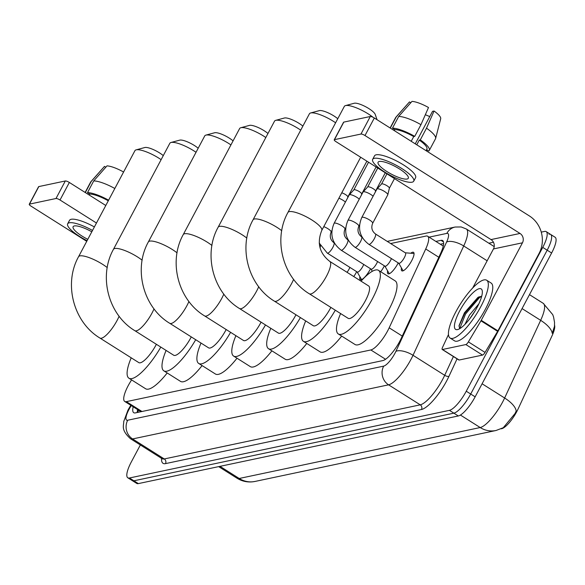 <?xml version="1.0" encoding="UTF-8"?>
<svg xmlns="http://www.w3.org/2000/svg" width="585" height="585" viewBox="0 0 585 585"><rect width="100%" height="100%" fill="white"/><g stroke="black" fill="none" stroke-linecap="round" stroke-linejoin="round"><path stroke-width="0.88" d="M410.772 253.232A10.947 3.035 122.3 0 1 413.522 252.325A10.947 3.035 122.3 0 1 411.672 260.734A10.947 3.035 122.3 0 1 401.829 270.833A10.947 3.035 122.3 0 1 401.471 267.959M398.224 262.892A10.947 3.035 122.3 0 1 397.829 263.659A10.947 3.035 122.3 0 1 387.979 273.758A10.947 3.035 122.3 0 1 387.621 270.892M384.374 265.817A10.947 3.035 122.3 0 1 383.979 266.584A10.947 3.035 122.3 0 1 380.689 271.725M370.524 268.742A10.947 3.035 122.3 0 1 370.13 269.517A10.947 3.035 122.3 0 1 360.287 279.615A10.947 3.035 122.3 0 1 359.921 276.742M356.674 271.674A10.947 3.035 122.3 0 1 356.28 272.442A10.947 3.035 122.3 0 1 353.749 276.551M131.559 379.877L129.921 382.619A20.519 5.689 -57.7 0 0 128.188 385.683A20.519 5.689 -57.7 0 0 124.729 401.449A20.519 5.689 -57.7 0 0 126.36 401.639L370.839 349.962A20.519 5.689 -57.7 0 0 389.171 327.812L425.726 248.983A20.519 5.689 -57.7 0 0 427.679 236.245A20.519 5.689 -57.7 0 0 426.048 236.055L390.641 243.536M501.169 428.798L501.703 428.688A18.464 5.119 -57.7 0 0 518.2 408.754L552.086 335.68A18.464 5.119 -57.7 0 0 554.558 325.202M219.989 466.34L239.206 478.479A23.941 22.208 78.1 0 0 255.038 481.44L252.303 481.857C246.826 482.34 241.729 481.126 237.035 478.223A27.356 7.59 -57.7 0 0 239.206 478.479L480.19 427.54A23.941 22.208 -101.9 0 0 496.029 430.494L503.29 427.715L515.063 413.5L516.197 411.036A23.941 9.755 -155.1 0 0 504.636 398.005L540.657 320.331A27.356 7.59 -57.7 0 0 543.26 303.344L529.484 294.643M541.257 232.128L544.562 231.426A20.519 5.689 122.3 0 1 546.193 231.623A20.519 5.689 122.3 0 1 542.734 247.382L466.252 391.219L470.698 394.027A20.519 5.689 122.3 0 1 453.872 413.156L133.892 480.797A20.519 5.689 122.3 0 1 132.261 480.599A20.519 5.689 122.3 0 0 133.892 480.797L453.872 413.156A20.519 5.689 122.3 0 0 470.698 394.027L547.18 250.19L470.698 394.027L475.144 396.835A20.519 5.689 122.3 0 1 458.318 415.964L138.338 483.605A20.519 5.689 122.3 0 1 136.707 483.407L127.815 477.791A20.519 5.689 122.3 0 1 131.274 462.033L140.356 444.958M549.008 234.234A20.519 5.689 122.3 0 1 550.639 234.431A20.519 5.689 122.3 0 1 547.18 250.19A20.519 5.689 122.3 0 0 550.639 234.431L555.085 237.239A20.519 5.689 122.3 0 1 551.626 252.998L475.144 396.835M522.069 308.587L540.657 320.331A23.941 9.755 -155.1 0 1 552.211 333.318L554.47 326.437L554.529 322.386L553.585 317.055L552.745 314.65L543.26 303.344M133.19 406.794A20.519 5.689 -57.7 0 0 133.738 412.703A20.519 5.689 -57.7 0 0 135.376 412.893L382.853 360.579A20.519 5.689 -57.7 0 0 401.186 338.43L440.673 253.276A20.519 5.689 -57.7 0 0 442.626 240.537A20.519 5.689 -57.7 0 0 440.995 240.34L435.876 241.422M137.182 412.513A20.519 5.689 122.3 0 1 137.636 409.602M466.252 391.219A20.519 5.689 122.3 0 1 449.426 410.348L129.446 477.989A20.519 5.689 122.3 0 1 127.815 477.791M488.841 243.206L493.433 242.234M440.322 244.23L443.635 243.536M29.25 204.267L38.573 186.725A3.422 0.856 28 0 1 38.815 186.578L29.491 204.114A3.422 0.856 -152 0 0 29.25 204.267A3.422 0.856 -152 0 0 31.02 206.139L86.734 241.327M65.315 180.977A3.422 0.856 28 0 1 69.344 182.469L60.021 200.004A3.422 0.856 -152 0 0 55.992 198.512L65.315 180.977L38.815 186.578M105.79 205.489L69.344 182.469M55.992 198.512L29.491 204.114M60.021 200.004L96.466 223.024M91.794 231.806A17.097 4.278 -152 0 0 74.324 225.949A17.097 4.278 -152 0 0 73.118 226.695A17.097 4.278 -152 0 0 87.794 239.323M108.284 200.801A19.839 4.965 -152 0 0 89.761 194.03L87.509 192.611L93.724 180.919L106.996 165.869A17.784 4.453 -152 0 1 123.523 171.983L123.142 172.853M89.227 195.024L89.761 194.03M94.382 226.936A23.254 5.821 -152 0 0 71.187 219.287A23.254 5.821 -152 0 0 69.542 220.296L67.677 223.806A23.254 5.821 -152 0 0 87.07 240.691M92.518 230.446A23.254 5.821 -152 0 0 69.322 222.79A23.254 5.821 -152 0 0 67.677 223.806M108.605 200.194A22.574 5.653 -152 0 0 87.509 192.611M114.821 188.494A22.574 5.653 -152 0 0 93.724 180.919M105.805 167.222L104.496 166.396L91.223 181.445L85.315 192.553M91.223 181.445A22.574 5.653 -152 0 0 90.865 181.752A22.574 5.653 -152 0 0 90.668 182.03L85.132 192.436M480.885 306.496A34.201 9.484 122.3 0 1 450.121 338.05A34.201 9.484 122.3 0 1 455.883 311.776A34.201 9.484 122.3 0 1 486.647 280.222A34.201 9.484 122.3 0 1 480.885 306.496M486.647 280.222L491.093 283.03A34.201 9.484 122.3 0 1 485.331 309.304A34.201 9.484 122.3 0 1 454.567 340.858L450.121 338.05M481.711 296.193L477.952 297.37L464.461 312.77L459.035 325.64L459.62 328.419M459.634 310.986A23.941 6.64 122.3 0 1 473.645 292.149A23.941 6.64 122.3 0 1 482.245 290.782A23.941 6.64 122.3 0 1 477.133 307.286A23.941 6.64 122.3 0 1 457.762 329.538A23.941 6.64 122.3 0 1 459.634 310.986M475.283 310.584L469.514 319.096M478.837 303.878L469.47 315.088L464.929 324.397M479.064 296.756L464.666 313.502L458.991 326.13M481.66 296.178L479.283 297.823L465.543 314.057L459.759 328.521M144.714 147.552A12.314 3.079 28 0 1 144.839 147.515A12.314 3.079 28 0 1 144.963 147.486A12.314 3.079 28 0 1 163.281 155.617M161.124 159.668A19.151 4.797 -152 0 0 136.298 149.819A19.151 4.797 -152 0 0 136.1 149.87A19.151 4.797 -152 0 0 134.945 150.652L78.551 256.72A19.151 4.797 28 0 1 79.904 255.886A19.151 4.797 28 0 1 107.238 267.586M119.128 316.244A19.151 5.309 -57.7 0 1 117.139 320.368A19.151 5.309 -57.7 0 1 101.439 338.225A19.151 5.309 -57.7 0 1 99.911 338.042L138.806 362.612A19.151 5.309 -57.7 0 0 156.034 344.938A19.151 5.309 -57.7 0 0 156.37 344.287M160.809 347.088A37.615 10.435 122.3 0 1 128.941 378.224A37.615 10.435 122.3 0 1 131.215 357.815M167.193 372.959A37.615 10.435 122.3 0 1 145.614 388.754L128.941 378.224M179.617 140.173A12.314 3.079 28 0 1 179.734 140.137A12.314 3.079 28 0 1 179.858 140.107A12.314 3.079 28 0 1 198.176 148.239M196.026 152.29A19.151 4.797 -152 0 0 171.193 142.44A19.151 4.797 -152 0 0 170.995 142.491A19.151 4.797 -152 0 0 169.84 143.281L113.446 249.342A19.151 4.797 28 0 1 114.799 248.508A19.151 4.797 28 0 1 142.133 260.208M154.023 308.865A19.151 5.309 -57.7 0 1 152.041 312.997A19.151 5.309 -57.7 0 1 136.334 330.847A19.151 5.309 -57.7 0 1 134.813 330.664L173.701 355.234A19.151 5.309 -57.7 0 0 190.929 337.56A19.151 5.309 -57.7 0 0 191.273 336.909M195.704 339.709A37.615 10.435 122.3 0 1 163.837 370.846A37.615 10.435 122.3 0 1 166.111 350.437M202.088 365.588A37.615 10.435 122.3 0 1 180.509 381.376L163.837 370.846M214.512 132.795A12.314 3.079 28 0 1 214.629 132.758A12.314 3.079 28 0 1 214.761 132.729A12.314 3.079 28 0 1 233.079 140.868M230.921 144.919A19.151 4.797 -152 0 0 206.095 135.069A19.151 4.797 -152 0 0 205.898 135.113A19.151 4.797 -152 0 0 204.743 135.903L148.341 241.963A19.151 4.797 28 0 1 149.694 241.13A19.151 4.797 28 0 1 177.036 252.83M188.926 301.494A19.151 5.309 -57.7 0 1 186.937 305.619A19.151 5.309 -57.7 0 1 171.229 323.468A19.151 5.309 -57.7 0 1 169.708 323.286L208.604 347.856A19.151 5.309 -57.7 0 0 225.825 330.181A19.151 5.309 -57.7 0 0 226.168 329.53M230.6 332.331A37.615 10.435 122.3 0 1 198.739 363.468A37.615 10.435 122.3 0 1 201.006 343.059M236.991 358.21A37.615 10.435 122.3 0 1 215.404 373.998L198.739 363.468M249.407 125.417A12.314 3.079 28 0 1 249.532 125.38A12.314 3.079 28 0 1 249.656 125.351A12.314 3.079 28 0 1 267.974 133.49M265.817 137.541A19.151 4.797 -152 0 0 240.991 127.691A19.151 4.797 -152 0 0 240.793 127.735A19.151 4.797 -152 0 0 239.638 128.524L183.244 234.592A19.151 4.797 28 0 1 184.597 233.751A19.151 4.797 28 0 1 211.931 245.459M223.821 294.116A19.151 5.309 -57.7 0 1 221.832 298.24A19.151 5.309 -57.7 0 1 206.132 316.09A19.151 5.309 -57.7 0 1 204.604 315.907L243.499 340.477A19.151 5.309 -57.7 0 0 260.727 322.803A19.151 5.309 -57.7 0 0 261.071 322.152M265.502 324.953A37.615 10.435 122.3 0 1 233.634 356.089A37.615 10.435 122.3 0 1 235.909 335.68M271.886 350.832A37.615 10.435 122.3 0 1 250.307 366.619L233.634 356.089M284.31 118.038A12.314 3.079 28 0 1 284.427 118.002A12.314 3.079 28 0 1 284.551 117.973A12.314 3.079 28 0 1 302.869 126.111M300.719 130.162A19.151 4.797 -152 0 0 275.886 120.313A19.151 4.797 -152 0 0 275.689 120.356A19.151 4.797 -152 0 0 274.533 121.146L218.139 227.214A19.151 4.797 28 0 1 219.492 226.373A19.151 4.797 28 0 1 246.826 238.08M258.724 286.738A19.151 5.309 -57.7 0 1 256.735 290.862A19.151 5.309 -57.7 0 1 241.027 308.712A19.151 5.309 -57.7 0 1 239.506 308.536L278.394 333.099A19.151 5.309 -57.7 0 0 295.622 315.432A19.151 5.309 -57.7 0 0 295.966 314.774M300.397 317.575A37.615 10.435 122.3 0 1 268.537 348.711A37.615 10.435 122.3 0 1 270.804 328.302M306.781 343.453A37.615 10.435 122.3 0 1 285.202 359.241L268.537 348.711M319.205 110.66A12.314 3.079 28 0 1 319.322 110.631A12.314 3.079 28 0 1 319.454 110.594A12.314 3.079 28 0 1 337.772 118.733M335.614 122.784A19.151 4.797 -152 0 0 310.789 112.934A19.151 4.797 -152 0 0 310.591 112.978A19.151 4.797 -152 0 0 309.436 113.768L253.034 219.836A19.151 4.797 28 0 1 254.395 219.002A19.151 4.797 28 0 1 281.729 230.702M293.619 279.359A19.151 5.309 -57.7 0 1 291.63 283.484A19.151 5.309 -57.7 0 1 275.923 301.333A19.151 5.309 -57.7 0 1 274.402 301.158L313.297 325.721A19.151 5.309 -57.7 0 0 330.525 308.054A19.151 5.309 -57.7 0 0 330.861 307.403M335.293 310.204A37.615 10.435 122.3 0 1 303.432 341.34A37.615 10.435 122.3 0 1 305.699 320.931M341.684 336.075A37.615 10.435 122.3 0 1 320.097 351.863L303.432 341.34M354.108 103.289A12.314 3.079 28 0 1 354.225 103.252A12.314 3.079 28 0 1 354.349 103.223A12.314 3.079 28 0 1 365.954 106.901A12.314 3.079 28 0 1 375.226 114.419L377.04 119.706M373.055 117.285A19.151 4.797 -152 0 0 345.684 105.556A19.151 4.797 -152 0 0 345.486 105.607A19.151 4.797 -152 0 0 344.331 106.39L287.937 212.457A19.151 4.797 28 0 1 289.29 211.624A19.151 4.797 28 0 1 309.516 218.563A19.151 4.797 28 0 1 321.757 230.439L360.674 157.248M329.757 261.393A19.151 5.309 -57.7 0 1 326.525 276.105A19.151 5.309 -57.7 0 1 310.825 293.962A19.151 5.309 -57.7 0 1 309.297 293.78L348.192 318.35A19.151 5.309 -57.7 0 0 365.42 300.675A19.151 5.309 -57.7 0 0 368.645 285.963L329.757 261.393C319.461 253.261 316.792 242.943 321.757 230.439M361.055 281.166A37.615 10.435 122.3 0 1 378.51 270.35A37.615 10.435 122.3 0 1 372.17 299.249A37.615 10.435 122.3 0 1 338.327 333.962A37.615 10.435 122.3 0 1 340.602 313.553M378.51 270.35L395.175 280.88A37.615 10.435 122.3 0 1 388.835 309.779A37.615 10.435 122.3 0 1 355 344.492L338.327 333.962M465.865 344.558A3.422 0.951 -57.7 0 0 468.38 341.881L480.958 320.829A3.422 0.951 -57.7 0 0 481.243 320.317L497.915 330.847A3.422 0.951 122.3 0 1 497.623 331.359L485.045 352.411A3.422 0.951 122.3 0 1 482.53 355.088L465.865 344.558L442.487 349.494L459.159 360.024A3.422 0.951 122.3 0 1 458.881 359.994L442.216 349.464A3.422 0.951 -57.7 0 0 442.487 349.494M482.53 355.088L459.159 360.024M497.915 330.847L539.129 253.334A27.356 25.382 78.1 0 0 529.337 215.909L374.327 117.995L364.996 135.537L520.014 233.452A6.837 6.347 -101.9 0 1 522.456 242.812L481.243 320.317M334.232 139.793L343.556 122.258A3.422 0.856 28 0 1 343.797 122.104L334.474 139.647A3.422 0.856 -152 0 0 334.232 139.793A3.422 0.856 -152 0 0 336.002 141.665L491.012 239.579A6.837 6.347 -101.9 0 1 493.462 248.939L472.709 287.959M364.996 135.537A3.422 0.856 -152 0 0 360.974 134.045L370.298 116.503L343.797 122.104M370.298 116.503A3.422 0.856 28 0 1 374.327 117.995M360.974 134.045L334.474 139.647M448.476 334.54L442.538 347.344A3.422 0.951 -57.7 0 0 442.216 349.464M379.307 161.482A17.097 4.278 -152 0 0 378.093 162.228A17.097 4.278 -152 0 0 389.018 172.831A17.097 4.278 -152 0 0 407.087 179.032A17.097 4.278 -152 0 0 408.293 178.286A17.097 4.278 -152 0 0 397.369 167.676A17.097 4.278 -152 0 0 379.307 161.482M425.353 114.675A13.682 3.422 -152 0 0 429.77 116.525M426.07 150.681L426.874 149.16A19.839 4.965 -152 0 0 419.277 140.093L420.293 139.881L426.509 128.188L434.063 111.026L432.527 111.347L415.248 143.844M416.776 144.809L419.277 140.093M420.951 124.678A22.574 5.653 -152 0 0 398.707 116.444L411.979 101.395A17.784 4.453 -152 0 1 428.505 107.516L420.951 124.678L414.736 136.371L413.727 136.59L411.218 141.299M413.727 136.59A19.839 4.965 -152 0 0 394.736 129.563L392.484 128.137L398.707 116.444M394.21 130.557L394.736 129.563M413.727 181.174L415.591 177.665A23.254 5.821 -152 0 0 400.732 163.244A23.254 5.821 -152 0 0 376.17 154.813A23.254 5.821 -152 0 0 374.524 155.829L372.66 159.339A23.254 5.821 -152 0 0 387.519 173.76A23.254 5.821 -152 0 0 412.081 182.191A23.254 5.821 -152 0 0 413.727 181.174A23.254 5.821 -152 0 0 398.868 166.747A23.254 5.821 -152 0 0 374.305 158.323A23.254 5.821 -152 0 0 372.66 159.339M434.063 111.026A17.784 4.453 -152 0 1 440.702 118.711L435.628 138.433A22.574 5.653 -152 0 1 435.511 138.755L429.288 150.447A22.574 5.653 -152 0 1 428.732 151.032L426.597 149.687M429.288 150.447A22.574 5.653 -152 0 0 420.293 139.881M414.736 136.371A22.574 5.653 -152 0 0 392.484 128.137M426.545 150.981L427.072 149.987M435.628 138.433A22.574 5.653 -152 0 0 426.509 128.188M410.787 102.748L409.478 101.929L396.206 116.971L390.297 128.086M396.206 116.971A22.574 5.653 -152 0 0 395.848 117.278A22.574 5.653 -152 0 0 395.65 117.563L390.115 127.969M347.037 272.31A6.157 1.704 -57.7 0 0 348.974 269.305A6.157 1.704 -57.7 0 0 349.859 267.367M357.179 271.988L361.471 279.425A10.259 2.845 -57.7 0 0 361.581 279.586M357.113 271.871A6.157 1.704 -57.7 0 0 357.281 272.054A6.157 1.704 -57.7 0 0 362.824 266.372A6.157 1.704 -57.7 0 0 363.709 264.435M338.89 198.22A6.157 1.543 28 0 1 343.037 200.297A6.157 1.543 28 0 1 345.399 202.096M341.757 192.823A4.446 1.111 28 0 1 345.516 194.578A4.446 1.111 28 0 1 347.841 196.94A4.446 1.111 28 0 1 347.819 197.013M370.963 268.939A6.157 1.704 -57.7 0 0 371.131 269.129A6.157 1.704 -57.7 0 0 376.674 263.447A6.157 1.704 -57.7 0 0 377.559 261.51M345.713 227.726L344.96 229.152A6.157 1.543 28 0 0 341.194 225.43A6.157 1.543 28 0 0 334.678 223.075A6.157 1.543 28 0 0 334.525 223.097A6.157 1.543 28 0 0 334.086 223.368L349.201 194.951A6.157 1.543 28 0 1 349.26 194.871A6.157 1.543 28 0 1 349.633 194.681A6.157 1.543 28 0 1 356.887 197.364A6.157 1.543 28 0 1 359.248 199.171M353.815 189.906A4.446 1.111 28 0 1 353.859 189.847A4.446 1.111 28 0 1 354.13 189.715A4.446 1.111 28 0 1 359.365 191.653A4.446 1.111 28 0 1 361.691 194.015A4.446 1.111 28 0 1 361.669 194.081M384.879 266.131L389.171 273.568A10.259 2.845 -57.7 0 0 389.281 273.729M384.806 266.014A6.157 1.704 -57.7 0 0 384.981 266.197A6.157 1.704 -57.7 0 0 390.517 260.522A6.157 1.704 -57.7 0 0 391.402 258.577M359.563 224.801L358.81 226.219A6.157 1.543 28 0 0 355.044 222.497A6.157 1.543 28 0 0 348.521 220.15A6.157 1.543 28 0 0 348.375 220.172A6.157 1.543 28 0 0 347.936 220.443L363.051 192.026A6.157 1.543 28 0 1 363.102 191.946A6.157 1.543 28 0 1 363.482 191.756A6.157 1.543 28 0 1 370.736 194.439A6.157 1.543 28 0 1 373.098 196.238M367.665 186.981A4.446 1.111 28 0 1 367.709 186.922A4.446 1.111 28 0 1 367.98 186.783A4.446 1.111 28 0 1 373.215 188.721A4.446 1.111 28 0 1 375.541 191.09A4.446 1.111 28 0 1 375.519 191.156M398.729 263.206L403.021 270.643A10.259 2.845 -57.7 0 0 403.131 270.796M398.656 263.089A6.157 1.704 -57.7 0 0 398.831 263.272A6.157 1.704 -57.7 0 0 404.367 257.59A6.157 1.704 -57.7 0 0 405.405 252.866L375.402 233.912A6.157 1.704 -57.7 0 1 374.363 238.643A6.157 1.704 -57.7 0 1 369.464 244.34A6.157 1.704 -57.7 0 1 368.828 244.318L398.831 263.272M372.66 223.294A6.157 1.543 28 0 0 368.894 219.572A6.157 1.543 28 0 0 362.371 217.218A6.157 1.543 28 0 0 362.225 217.247A6.157 1.543 28 0 0 361.786 217.51L376.894 189.094A6.157 1.543 28 0 1 376.952 189.013A6.157 1.543 28 0 1 377.332 188.831A6.157 1.543 28 0 1 384.579 191.514A6.157 1.543 28 0 1 387.804 194.783A6.157 1.543 28 0 1 387.767 194.878L372.66 223.294C370.978 227.572 371.892 231.112 375.402 233.912M381.515 184.056A4.446 1.111 28 0 1 381.559 183.99A4.446 1.111 28 0 1 381.829 183.858A4.446 1.111 28 0 1 387.065 185.796A4.446 1.111 28 0 1 389.391 188.158A4.446 1.111 28 0 1 389.369 188.224M414.048 253.51A10.259 2.845 -57.7 0 0 413.858 253.473L405.303 252.8M139.998 411.094A6.837 1.894 -57.7 0 0 140.802 411.606A20.519 19.034 78.1 0 0 140.744 411.76M141.972 411.504L126.36 401.639M438.823 257.261L425.726 248.983M402.275 336.09L389.171 327.812M385.573 359.27L370.839 349.962M460.424 415.05L480.19 427.54A27.356 7.59 -57.7 0 0 502.625 402.034A27.356 7.59 -57.7 0 0 504.636 398.005L482.091 383.767M458.318 415.964L449.426 410.348M138.338 483.605L129.446 477.989M551.626 252.998L542.734 247.382M131.252 405.573L130.075 407.54A13.682 3.795 -57.7 0 0 128.919 409.588A13.682 3.795 -57.7 0 0 127.705 420.227L383.687 366.115A13.682 3.795 -57.7 0 0 394.904 353.362A13.682 3.795 -57.7 0 0 395.906 351.351L446.604 242.029A13.682 3.795 -57.7 0 0 446.816 233.4L429.105 237.144M494.208 246.599L466.318 228.984A27.356 7.59 122.3 0 1 463.715 245.971L413.025 355.292A27.356 7.59 122.3 0 1 411.014 359.322A27.356 7.59 122.3 0 1 388.579 384.828L132.598 438.94A27.356 7.59 122.3 0 1 130.418 438.684L162.089 458.684A27.356 7.59 -57.7 0 0 164.268 458.947L420.249 404.835A27.356 7.59 -57.7 0 0 442.684 379.329A27.356 7.59 -57.7 0 0 444.695 375.299L453.397 356.528M457.06 358.839L448.973 376.287A30.778 8.534 122.3 0 1 421.471 409.507L165.489 463.62A3.422 3.174 78.1 0 0 164.268 458.947L132.598 438.94A13.682 12.687 -101.9 0 1 127.705 420.227M448.973 376.287A3.422 1.397 24.9 0 1 444.695 375.299L413.025 355.292A13.682 5.572 -155.1 0 0 395.906 351.351M165.489 463.62A30.778 8.534 122.3 0 1 161.562 458.355M383.687 366.115A13.682 12.687 -101.9 0 0 388.579 384.828L420.249 404.835A3.422 3.174 78.1 0 1 421.471 409.507M446.604 242.029A13.682 5.572 -155.1 0 1 463.715 245.971L487.159 260.786M446.816 233.4A13.682 12.687 -101.9 0 1 455.101 227.038L387.233 241.386M130.075 407.54A13.682 1.17 -149.1 0 0 129.446 407.548L130.799 405.281M443.503 241.927L440.995 240.34M520.014 233.452L491.012 239.579M522.456 242.812L493.462 248.939M497.623 331.359L480.958 320.829M468.38 341.881L485.045 352.411M320.032 247.894A6.157 1.704 -57.7 0 0 320.01 245.62L320.551 245.963M357.281 272.054L327.286 253.1A6.157 1.704 -57.7 0 0 327.922 253.122A6.157 1.704 -57.7 0 0 332.821 247.426A6.157 1.704 -57.7 0 0 333.859 242.695L334.401 243.038M323.776 226.636A6.157 1.543 28 0 1 331.11 232.077L331.863 230.658M371.131 269.129L341.128 250.175A6.157 1.704 -57.7 0 0 341.764 250.19A6.157 1.704 -57.7 0 0 346.671 244.493A6.157 1.704 -57.7 0 0 347.709 239.77L348.25 240.106M384.981 266.197L354.978 247.25A6.157 1.704 -57.7 0 0 355.614 247.265A6.157 1.704 -57.7 0 0 360.521 241.568A6.157 1.704 -57.7 0 0 361.552 236.837L362.1 237.181M138.543 410.173L137.672 412.41M140.978 411.708L124.729 401.449M443.262 246.095L427.679 236.245M496.029 430.494L255.038 481.44M237.035 478.223L218.666 466.625M129.446 407.548L127.954 410.187L123.735 421.507C123.793 426.026 120.729 429.719 130.418 438.684M546.193 231.623L550.639 234.431M466.318 228.984L461.163 226.958L455.101 227.038M104.379 166.513L90.865 181.752M99.911 338.042C73.439 322.13 63.399 283.754 78.551 256.72M144.839 147.515L136.1 149.87M134.813 330.664C108.335 314.752 98.295 276.376 113.446 249.342M179.734 140.137L170.995 142.491M169.708 323.286C143.23 307.374 133.19 268.998 148.341 241.963M214.629 132.758L205.898 135.113M204.604 315.907C178.132 299.995 168.092 261.619 183.244 234.592M249.532 125.38L240.793 127.735M239.506 308.536C213.028 292.617 202.988 254.241 218.139 227.214M284.427 118.002L275.689 120.356M274.402 301.158C247.923 285.246 237.883 246.863 253.034 219.836M319.322 110.631L310.591 112.978M309.297 293.78C282.826 277.868 272.786 239.492 287.937 212.457M354.225 103.252L345.486 105.607M409.354 102.046L395.848 117.278M319.454 245.232L320.01 245.62M319.198 243.031L327.286 253.1M347.841 196.94L347.6 197.957M366.875 161.167L347.834 196.977M331.11 232.077C329.428 236.355 330.342 239.894 333.859 242.695M371.029 269.063L372.316 271.286M334.086 223.368C329.596 234.132 331.944 243.067 341.128 250.175M361.691 194.015L361.45 195.032M376.075 166.981L361.684 194.052M344.96 229.152C343.278 233.43 344.192 236.969 347.709 239.77M353.859 189.847L349.26 194.871M368.543 162.22L353.837 189.876M347.936 220.443C343.439 231.199 345.786 240.135 354.978 247.25M375.541 191.09L375.299 192.099M385.281 172.794L375.533 191.119M358.81 226.219C357.128 230.505 358.042 234.044 361.552 236.837M367.709 186.922L363.102 191.946M377.742 168.034L367.68 186.951M361.786 217.51C357.289 228.274 359.636 237.21 368.828 244.318M389.391 188.158L387.804 194.783M394.48 178.608L389.383 188.195M381.559 183.99L376.952 189.013M386.941 173.847L381.53 184.019"/></g></svg>
